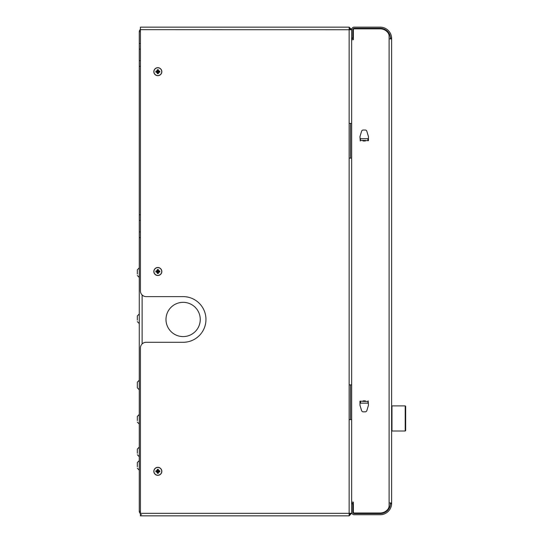 <?xml version="1.0" encoding="UTF-8"?>
<svg xmlns="http://www.w3.org/2000/svg" width="543" height="543" viewBox="0 0 543 543"><rect width="100%" height="100%" fill="white"/><g stroke="black" fill="none" stroke-linecap="round" stroke-linejoin="round"><path stroke-width="0.81" d="M140.42 220.431L139.279 220.431L139.279 60.633L140.42 60.633M140.42 49.162L139.279 49.162L139.279 60.633M139.279 49.162L139.279 31.718L140.42 31.718M140.42 511.282L139.279 511.282L139.279 231.909L140.42 231.909M139.279 220.431L139.279 231.909M139.279 237.59L140.42 237.59M183.12 302.329A17.125 17.125 0 0 0 168.289 328.02A17.125 17.125 0 0 0 197.957 328.02A17.125 17.125 0 0 0 183.12 302.329M139.279 214.75L140.42 214.75M139.279 66.314L140.42 66.314M139.279 43.481L140.42 43.481M140.42 29.431A2.858 2.858 0 0 0 139.279 31.718M139.279 511.282A2.858 2.858 0 0 0 140.42 513.569M137.338 382.143L139.279 380.202L137.338 382.143L137.338 387.851L137.338 382.143M137.338 450.568L137.338 449.054L139.279 447.113L137.338 449.054L137.338 453.249M137.338 271.303L137.338 269.79L139.279 267.848L137.338 269.79L137.338 273.984M137.338 417.913L137.338 416.4L139.279 414.458L137.338 416.4L137.338 420.594M137.338 464.041L137.338 462.527L137.338 464.041L137.338 462.527L139.279 460.586M137.338 462.527L137.338 466.722M137.338 317.431L137.338 315.917L137.338 317.431L137.338 315.917L139.279 313.976M137.338 315.917L137.338 320.112M349.142 28.86L350.255 28.86A1.371 1.371 0 0 1 350.303 28.935M350.439 29.207A1.371 1.371 0 0 1 350.513 29.661L349.142 28.29M352.801 37.996L351.654 37.996L351.654 38.567L352.801 38.567L352.801 29.661A1.371 1.371 0 0 1 354.165 28.29L380.202 28.29A10.276 10.276 0 0 1 390.465 38.024L390.478 38.913M353.052 28.86L354.165 28.86A0.801 0.801 0 0 0 353.371 29.661L353.371 39.707L352.224 39.707A0.57 0.57 0 0 0 351.654 40.284L351.654 501.576A0.57 0.57 0 0 0 352.224 502.146L353.371 502.146L353.371 512.198A0.801 0.801 0 0 0 354.165 512.992L353.052 512.992M351.654 29.743L140.42 29.661L140.42 27.15L349.142 27.15L351.654 29.661A2.511 2.511 0 0 1 354.165 27.15L380.202 27.15A11.417 11.417 0 0 1 391.605 37.962L391.618 38.913L389.107 38.913L389.107 36.171A5.708 5.708 0 0 0 387.967 32.743A9.706 9.706 0 0 0 380.202 28.86L354.165 28.86M390.478 502.947L390.465 503.836L390.478 503.293L390.465 503.836L391.605 503.897L391.618 502.947L389.107 502.947L389.107 505.689A5.708 5.708 0 0 1 387.967 509.11A5.708 5.708 0 0 0 389.107 505.689L389.107 502.947L389.107 505.689M351.654 513.257L349.142 515.85L349.142 513.339L351.654 513.257L351.654 512.198A2.511 2.511 0 0 0 354.165 514.71L380.202 514.71A11.417 11.417 0 0 0 391.605 503.897L391.618 503.293L390.478 503.293L390.465 503.836A10.276 10.276 0 0 1 380.202 513.569L354.165 513.569A1.371 1.371 0 0 1 352.801 512.198L352.801 503.863L351.654 503.863L351.654 419.596L349.142 419.596L349.142 27.15M349.142 514.71L350.513 513.311M351.654 37.996L351.654 29.661A2.511 2.511 0 0 0 351.525 28.86L351.789 28.86M350.513 384.885L350.513 419.596M350.513 123.404L350.513 158.115M351.654 29.661L350.513 29.689M350.513 513.339L351.654 513.339M349.142 515.85L140.42 515.85L140.42 513.339L349.142 513.339L349.142 419.596M141.56 514.71L140.42 514.71M351.654 503.293L352.801 503.293L352.801 503.863M351.654 512.198L351.654 503.863M351.654 38.567L351.654 123.404L349.142 123.404M140.42 29.661L140.42 290.912A5.708 5.708 0 0 0 146.128 296.621L183.12 296.621A22.833 22.833 0 0 1 205.96 319.454A22.833 22.833 0 0 1 183.12 342.294L146.128 342.294A5.708 5.708 0 0 0 140.42 348.002L140.42 513.339M360.538 401.44L360.538 403.15L367.889 403.15L368.174 400.87L368.459 404.942A2.131 2.131 0 0 1 368.371 405.567L366.824 410.623A1.71 1.71 0 0 1 365.188 411.832L363.24 411.832A1.71 1.71 0 0 1 361.604 410.623L360.057 405.567A2.131 2.131 0 0 1 359.968 404.942L359.968 401.155L365.358 401.44L365.358 400.87L363.07 400.87L363.07 401.44M367.889 140.42L367.889 138.709L360.538 138.709L360.253 140.99L359.968 136.917A2.131 2.131 0 0 1 360.057 136.293L361.604 131.236A1.71 1.71 0 0 1 363.24 130.028L365.188 130.028A1.71 1.71 0 0 1 366.824 131.236L368.371 136.293A2.131 2.131 0 0 1 368.459 136.917L368.459 140.705L363.07 140.42L363.07 140.99L365.358 140.99L365.358 140.42M391.605 503.897L391.618 503.293M161.828 271.5A3.998 3.998 0 0 1 155.834 274.962A3.998 3.998 0 0 1 155.834 268.038A3.998 3.998 0 0 1 161.828 271.5A3.998 3.998 0 0 1 155.834 274.962A3.998 3.998 0 0 1 155.834 268.038A3.998 3.998 0 0 1 161.828 271.5M351.654 384.885L349.142 384.885M351.654 158.115L349.142 158.115M391.618 38.567L390.478 38.567M391.618 38.913L391.618 502.947M161.828 471.317A3.998 3.998 0 0 1 155.834 474.779A3.998 3.998 0 0 1 155.834 467.856A3.998 3.998 0 0 1 161.828 471.317M161.828 71.683A3.998 3.998 0 0 1 155.834 75.144A3.998 3.998 0 0 1 155.834 68.221A3.998 3.998 0 0 1 161.828 71.683M354.165 512.992L380.202 512.992A9.706 9.706 0 0 0 387.967 509.11M159.778 470.815A6.509 3.713 -90 0 1 159.791 471.317A6.509 3.713 90 0 1 159.778 471.819A6.821 1.208 180 0 1 159.187 471.847L158.359 472.675A6.821 1.208 90 0 1 158.332 473.265A6.509 3.713 180 0 1 157.327 473.265A6.821 1.208 -90 0 1 157.3 472.675L156.472 471.847A6.821 1.208 180 0 1 155.889 471.819A6.509 3.713 -90 0 1 155.889 470.815A6.821 1.208 -0 0 1 156.472 470.788L157.3 469.96A6.821 1.208 -90 0 1 157.327 469.376A6.509 3.713 -0 0 1 158.332 469.376A6.821 1.208 90 0 1 158.359 469.96L159.187 470.788A6.821 1.208 -0 0 1 159.778 470.815L157.667 471.969L157.185 471.487L157.667 470.672L158.481 471.154M159.778 270.998A6.509 3.713 -90 0 1 159.791 271.5A6.509 3.713 90 0 1 159.778 272.002A6.821 1.208 180 0 1 159.187 272.029L158.359 272.857A6.821 1.208 90 0 1 158.332 273.448A6.509 3.713 180 0 1 157.327 273.448A6.821 1.208 -90 0 1 157.3 272.857L156.472 272.029A6.821 1.208 180 0 1 155.889 272.002A6.509 3.713 -90 0 1 155.889 270.998A6.821 1.208 -0 0 1 156.472 270.971L157.3 270.142A6.821 1.208 -90 0 1 157.327 269.552A6.509 3.713 -0 0 1 158.332 269.552A6.821 1.208 90 0 1 158.359 270.142L159.187 270.971A6.821 1.208 -0 0 1 159.778 270.998L158.481 271.33L157.999 272.145L157.185 271.33L157.667 270.855L158.481 271.33M159.778 71.181A6.509 3.713 -90 0 1 159.791 71.683A6.509 3.713 90 0 1 159.778 72.185A6.821 1.208 180 0 1 159.187 72.212L158.359 73.04A6.821 1.208 90 0 1 158.332 73.624A6.509 3.713 180 0 1 157.327 73.624A6.821 1.208 -90 0 1 157.3 73.04L156.472 72.212A6.821 1.208 180 0 1 155.889 72.185A6.509 3.713 -90 0 1 155.889 71.181A6.821 1.208 -0 0 1 156.472 71.153L157.3 70.325A6.821 1.208 -90 0 1 157.327 69.735A6.509 3.713 -0 0 1 158.332 69.735A6.821 1.208 90 0 1 158.359 70.325L159.187 71.153A6.821 1.208 -0 0 1 159.778 71.181L158.481 71.513L157.999 72.328L157.185 71.513L157.667 71.031L158.481 71.513M158.332 473.265L157.999 471.969M157.327 473.265L157.667 471.969M157.3 472.675L157.667 471.752M157.103 472.05L157.606 471.548M156.472 471.847L157.402 471.487M155.889 471.819L157.185 471.487M155.889 470.815L157.185 471.154M156.472 470.788L157.402 471.154M157.103 470.591L157.606 471.093M157.3 469.96L157.667 470.89M157.327 469.376L157.667 470.672M158.332 469.376L157.999 470.672M158.359 469.96L157.999 470.89M158.563 470.591L158.061 471.093M159.187 470.788L158.264 471.154M159.778 471.819L158.481 471.487M159.187 471.847L158.264 471.487M158.563 472.05L158.061 471.548M158.359 472.675L157.999 471.752M158.332 273.448L157.999 272.145M157.327 273.448L157.667 272.145M157.3 272.857L157.667 271.928M157.103 272.233L157.606 271.724M156.472 272.029L157.402 271.67M155.889 272.002L157.185 271.67M155.889 270.998L157.185 271.33M156.472 270.971L157.402 271.33M157.103 270.767L157.606 271.276M157.3 270.142L157.667 271.072M157.327 269.552L157.667 270.855M158.332 269.552L157.999 270.855M158.359 270.142L157.999 271.072M158.563 270.767L158.061 271.276M159.187 270.971L158.264 271.33M159.778 272.002L158.481 271.67M159.187 272.029L158.264 271.67M158.563 272.233L158.061 271.724M158.359 272.857L157.999 271.928M158.332 73.624L157.999 72.328M157.327 73.624L157.667 72.328M157.3 73.04L157.667 72.11M157.103 72.409L157.606 71.907M156.472 72.212L157.402 71.846M155.889 72.185L157.185 71.846M155.889 71.181L157.185 71.513M156.472 71.153L157.402 71.513M157.103 70.95L157.606 71.452M157.3 70.325L157.667 71.248M157.327 69.735L157.667 71.031M158.332 69.735L157.999 71.031M158.359 70.325L157.999 71.248M158.563 70.95L158.061 71.452M159.187 71.153L158.264 71.513M159.778 72.185L158.481 71.846M159.187 72.212L158.264 71.846M158.563 72.409L158.061 71.907M158.359 73.04L157.999 72.11M391.965 421.877L391.618 421.877M391.965 431.013L391.965 405.892L405.207 405.892L405.207 431.013L391.965 431.013M405.207 405.892L405.662 406.347L405.662 430.558L405.207 431.013M142.13 294.985L142.13 343.923M391.605 37.962L390.465 38.024M365.358 401.44L367.889 401.44M363.07 140.42L360.538 140.42M389.107 502.947L389.107 38.913M161.733 471.317A3.896 3.896 0 0 1 155.882 474.697A3.896 3.896 0 0 1 155.882 467.944A3.896 3.896 0 0 1 161.733 471.317M161.733 271.5A3.896 3.896 0 0 1 155.882 274.873A3.896 3.896 0 0 1 155.882 268.127A3.896 3.896 0 0 1 161.733 271.5M161.733 71.683A3.896 3.896 0 0 1 155.882 75.056A3.896 3.896 0 0 1 155.882 68.303A3.896 3.896 0 0 1 161.733 71.683M139.279 389.793L137.338 387.851L139.279 389.793M139.279 456.704L137.338 454.762L139.279 456.704M139.279 277.439L137.338 275.498L139.279 277.439M139.279 424.049L137.338 422.108L139.279 424.049M139.279 470.177L137.338 468.236L139.279 470.177M139.279 323.567L137.338 321.626L139.279 323.567M391.965 415.028L391.618 415.028"/></g></svg>
